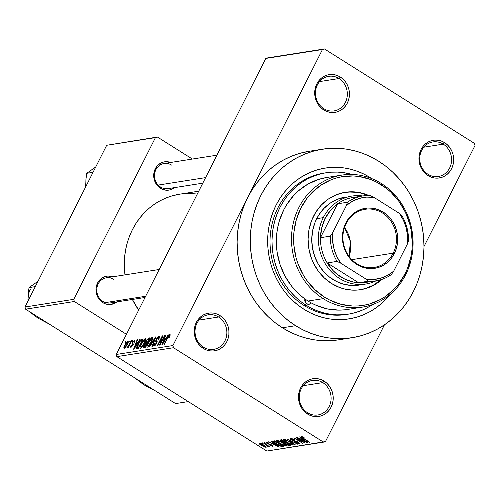 <?xml version="1.0" encoding="UTF-8"?>
<svg xmlns="http://www.w3.org/2000/svg" width="500" height="500" viewBox="0 0 500 500"><rect width="100%" height="100%" fill="white"/><g stroke="black" fill="none" stroke-linecap="round" stroke-linejoin="round"><path stroke-width="0.75" d="M443.263 144.137A17.494 15.881 81.1 0 0 421.669 150.412A17.494 15.881 81.1 0 0 428.031 174.294L428 175.556A19.087 17.325 -98.9 0 1 421.056 149.512A19.087 17.325 -98.9 0 1 444.619 142.662L443.263 144.137L423.775 147.206L443.263 144.137A17.494 15.881 -98.9 0 1 451.362 162.569A17.494 15.881 -98.9 0 1 438.369 176.494A17.494 15.881 -98.9 0 1 428.031 174.294A17.494 15.881 -98.9 0 1 419.938 155.863A17.494 15.881 -98.9 0 1 432.931 141.931A17.494 15.881 -98.9 0 1 443.263 144.137L444.619 142.662L441.481 141.106L438.144 140.244L434.744 140.1L431.394 140.694L428.237 141.988L425.394 143.944L422.969 146.488L421.056 149.512L419.725 152.9L419.038 156.531L419.006 160.263L419.65 163.95L420.925 167.45L422.794 170.631L425.181 173.369L428 175.556L431.138 177.113L434.469 177.981L437.875 178.119L441.219 177.531L444.375 176.231L447.225 174.275L449.65 171.737L451.562 168.713L452.887 165.319L453.581 161.688L453.606 157.956L452.969 154.269L451.694 150.769L449.819 147.594L447.431 144.856L444.619 142.662A19.087 17.325 -98.9 0 1 451.562 168.713A19.087 17.325 -98.9 0 1 428 175.556L428.031 174.294A17.494 15.881 81.1 0 0 449.631 168.019A17.494 15.881 81.1 0 0 443.263 144.137M322.8 382.612A17.494 15.881 81.1 0 0 301.206 388.888A17.494 15.881 81.1 0 0 307.569 412.762L307.538 414.031A19.087 17.325 -98.9 0 1 300.594 387.987A19.087 17.325 -98.9 0 1 324.156 381.138L322.8 382.612L303.312 385.681L322.8 382.612A17.494 15.881 -98.9 0 1 330.9 401.044A17.494 15.881 -98.9 0 1 317.906 414.969A17.494 15.881 -98.9 0 1 307.569 412.762A17.494 15.881 -98.9 0 1 299.475 394.338A17.494 15.881 -98.9 0 1 312.469 380.406A17.494 15.881 -98.9 0 1 322.8 382.612L324.156 381.138L321.019 379.581L317.681 378.719L314.281 378.575L310.931 379.169L307.775 380.462L304.931 382.419L302.506 384.963L300.594 387.987L299.262 391.375L298.575 395.006L298.544 398.738L299.188 402.425L300.462 405.925L302.331 409.106L304.725 411.844L307.538 414.031L310.675 415.588L314.006 416.456L317.413 416.594L320.756 416.006L323.913 414.706L326.763 412.75L329.188 410.213L331.1 407.188L332.431 403.794L333.119 400.163L333.144 396.431L332.506 392.744L331.231 389.244L329.356 386.069L326.969 383.331L324.156 381.138A19.087 17.325 -98.9 0 1 331.1 407.188A19.087 17.325 -98.9 0 1 307.538 414.031L307.569 412.762A17.494 15.881 81.1 0 0 329.169 406.494A17.494 15.881 81.1 0 0 322.8 382.612M218.562 317.006A17.494 15.881 81.1 0 0 196.962 323.275A17.494 15.881 81.1 0 0 203.331 347.156L203.3 348.425A19.087 17.325 -98.9 0 1 196.35 322.375A19.087 17.325 -98.9 0 1 219.913 315.531L218.562 317.006L199.069 320.069L218.562 317.006A17.494 15.881 -98.9 0 1 226.656 335.431A17.494 15.881 -98.9 0 1 213.669 349.363A17.494 15.881 -98.9 0 1 203.331 347.156A17.494 15.881 -98.9 0 1 195.238 328.725A17.494 15.881 -98.9 0 1 208.231 314.8A17.494 15.881 -98.9 0 1 218.562 317.006L219.913 315.531L216.781 313.975L213.444 313.106L210.037 312.969L206.694 313.556L203.538 314.856L200.694 316.812L198.269 319.35L196.35 322.375L195.025 325.769L194.331 329.4L194.306 333.131L194.944 336.819L196.225 340.319L198.094 343.494L200.481 346.231L203.3 348.425L206.438 349.981L209.769 350.844L213.175 350.988L216.519 350.394L219.675 349.094L222.519 347.137L224.95 344.6L226.863 341.575L228.188 338.181L228.881 334.55L228.906 330.819L228.269 327.137L226.988 323.638L225.119 320.456L222.731 317.719L219.913 315.531A19.087 17.325 -98.9 0 1 226.863 341.575A19.087 17.325 -98.9 0 1 203.3 348.425L203.331 347.156A17.494 15.881 81.1 0 0 224.931 340.881A17.494 15.881 81.1 0 0 218.562 317.006M339.025 78.531A17.494 15.881 81.1 0 0 317.425 84.8A17.494 15.881 81.1 0 0 323.794 108.681L323.762 109.95A19.087 17.325 -98.9 0 1 316.812 83.9A19.087 17.325 -98.9 0 1 340.375 77.056L339.025 78.531L319.531 81.594L339.025 78.531A17.494 15.881 -98.9 0 1 347.119 96.956A17.494 15.881 -98.9 0 1 334.131 110.887A17.494 15.881 -98.9 0 1 323.794 108.681A17.494 15.881 -98.9 0 1 315.7 90.25A17.494 15.881 -98.9 0 1 328.694 76.325A17.494 15.881 -98.9 0 1 339.025 78.531L340.375 77.056L337.244 75.5L333.906 74.631L330.5 74.494L327.156 75.081L324 76.381L321.156 78.338L318.731 80.875L316.812 83.9L315.487 87.294L314.794 90.925L314.769 94.656L315.406 98.344L316.688 101.844L318.556 105.019L320.944 107.756L323.762 109.95L326.9 111.506L330.231 112.369L333.638 112.513L336.981 111.919L340.138 110.619L342.981 108.663L345.412 106.125L347.325 103.1L348.65 99.706L349.344 96.075L349.369 92.344L348.731 88.663L347.45 85.162L345.581 81.981L343.194 79.244L340.375 77.056A19.087 17.325 -98.9 0 1 347.325 103.1A19.087 17.325 -98.9 0 1 323.762 109.95L323.794 108.681A17.494 15.881 81.1 0 0 345.394 102.406A17.494 15.881 81.1 0 0 339.025 78.531M202.781 183.169L168.05 188.637A12.725 11.55 -98.9 0 1 160.538 187.031A12.725 11.55 -98.9 0 1 154.65 173.625A12.725 11.55 -98.9 0 1 164.094 163.5A12.725 11.55 -98.9 0 1 171.612 165.1A12.725 11.55 81.1 0 0 155.906 169.662A12.725 11.55 81.1 0 0 160.538 187.031L160.5 188.3A14.312 12.994 -98.9 0 1 154.744 169.994A14.312 12.994 -98.9 0 1 170.637 162.469L165.556 161.706L163.05 162.15L158.55 164.587L156.725 166.494L154.294 171.306L153.756 176.825L155.194 182.219L158.387 186.656L160.5 188.3L165.356 190.113L167.906 190.219L170.419 189.775L174.919 187.338M145.044 297.475L110.312 302.938A12.725 11.55 -98.9 0 1 102.794 301.331A12.725 11.55 -98.9 0 1 96.912 287.931A12.725 11.55 -98.9 0 1 106.356 277.8A12.725 11.55 -98.9 0 1 113.875 279.406A12.725 11.55 81.1 0 0 98.162 283.969A12.725 11.55 81.1 0 0 102.794 301.331L102.762 302.6A14.312 12.994 -98.9 0 1 97 284.294A14.312 12.994 -98.9 0 1 112.9 276.775L107.819 276.006L102.944 277.425L100.806 278.894L97.55 283.062L96.037 288.331L96.019 291.131L97.456 296.519L98.856 298.906L102.762 302.6L105.113 303.769L110.169 304.525L115.044 303.106L117.181 301.637M325.025 172.938A71.569 64.969 81.1 0 0 270.975 229.525A71.569 64.969 81.1 0 0 304.006 305.456L303.906 309.256A76.338 69.3 -98.9 0 1 276.119 205.062A76.338 69.3 -98.9 0 1 370.363 177.681L370.106 177.969L370.363 177.681L371.844 178.637A76.338 69.3 -98.9 0 0 370.363 177.681L364.225 174.237L357.825 171.456L351.219 169.369L344.487 167.994L337.675 167.35L330.863 167.431L324.113 168.25L317.488 169.794L311.05 172.05L304.862 174.988L298.988 178.588L293.475 182.812L288.387 187.619L283.769 192.969L279.669 198.8L276.119 205.062L273.15 211.7L270.806 218.637L269.1 225.812L268.044 233.162L267.656 240.613L267.938 248.088L268.888 255.519L270.487 262.831L272.738 269.956L275.606 276.831L279.062 283.381L283.081 289.55L287.619 295.275L292.638 300.5L298.081 305.175L303.906 309.256L304.006 305.456A71.569 64.969 -98.9 0 1 270.887 230.062A71.569 64.969 -98.9 0 1 324.038 173.081L325.969 172.781M309.188 151.269L299.4 153.45L291.35 156.263L283.619 159.938L276.275 164.438L269.387 169.719L263.025 175.731L257.256 182.413L252.125 189.706L247.688 197.537L172.913 345.556L116.256 354.469L265.794 58.431L322.456 49.519L247.688 197.537L243.981 205.825L241.044 214.5L238.912 223.475L237.594 232.656L237.113 241.969L237.463 251.312L238.644 260.6L240.65 269.744L243.463 278.656L247.044 287.244L251.369 295.438L256.394 303.144L262.069 310.3L268.337 316.831L275.144 322.675L282.419 327.775A95.425 86.625 81.1 0 0 338.787 339.806L351.962 337.738A95.425 86.625 -98.9 0 1 295.594 325.706L282.419 327.775L290.094 332.088L298.1 335.562L306.35 338.169L314.769 339.888L323.281 340.694L331.794 340.588L338.844 339.8M322.306 149.206L309.131 151.281A95.425 86.625 81.1 0 0 247.688 197.537L322.456 49.519L265.794 58.431L116.256 354.469L172.913 345.556L173.494 347.725L116.831 356.637L116.256 354.469L116.831 356.637L266.837 451.056L325.462 441.569L384.425 324.844L325.462 441.569L323.5 442.137L173.494 347.725L116.831 356.637L266.837 451.056L323.5 442.137L173.494 347.725L172.913 345.556L247.688 197.537A95.425 86.625 81.1 0 0 282.419 327.775L295.594 325.706A95.425 86.625 -98.9 0 1 251.444 225.181A95.425 86.625 -98.9 0 1 322.306 149.206A95.425 86.625 -98.9 0 1 378.675 161.238A95.425 86.625 -98.9 0 1 422.825 261.762A95.425 86.625 -98.9 0 1 351.962 337.738M475 145.531L423.988 246.525L475 145.531L474.419 143.363L324.419 48.944L267.756 57.862L324.419 48.944L474.419 143.363L475 145.531M127.85 341.175L126.256 342.6L124.131 346.556L124.062 348.406L125.769 347.006L127.756 343.4L128.175 341.3L127.85 341.175L128.219 341.406L127.85 341.175L124.819 345.044C123.787 346.981 123.575 348.106 124.2 348.4L127.194 344.606C128.25 342.631 128.475 341.488 127.85 341.175L128.088 341.206M131.231 340.756L127.05 347.925L128.269 346.619L127.706 347.738L128.125 347.669L131.65 340.694L131.231 340.756L131.525 340.944L131.231 340.756L128.606 345.812L126.931 347.625L127.144 347.938L128.269 346.619L127.706 347.738L128.125 347.669L131.65 340.694L131.231 340.756M131.438 346.344L131.938 346.662L131.438 346.344L131.469 345.306L130.988 345.5L131.306 345.7L130.988 345.5L130.95 347.337L132.9 345.2L132.938 342.287L134.05 341.119L133.994 342.388L134.475 342.2L134.581 340.112L132.662 342.094L131.925 343.975L132.569 344.85L132.413 345.406L131.438 346.344L131.469 345.306L130.988 345.5L130.569 346.613L130.775 347.337L131.644 346.962L133.238 344.4L132.856 342.456L134.05 341.119L133.994 342.388L134.475 342.2L134.85 340.144L132.431 342.531L132.413 345.406L131.281 346.325L131.894 346.712M141.981 339.069L140.45 340.144L138.381 343.331L136.812 346.744L136.669 348.619L138.363 348.469L143.212 338.875L141.981 339.069L142.838 339.606L141.981 339.069C140.556 339.756 139.213 341.456 137.944 344.162L136.613 348.581L138.363 348.469L143.212 338.875L141.981 339.069M148.8 337.994L146.725 339.906L145.481 343.275L143.613 346.294L143.55 347.537L145.25 347.381L150.1 337.788L148.8 337.994L149.706 338.562L148.8 337.994L146.1 341.012L145.481 343.275L144.012 345.356C143.269 346.9 143.25 347.644 143.95 347.587L145.25 347.381L150.1 337.788L148.8 337.994M155.525 336.938L149.362 346.737L149.8 346.669L155.194 338.019L151.9 346.337L152.331 346.269L155.938 336.869L149.362 346.737L149.8 346.669L155.194 338.019L151.9 346.337L152.331 346.269L155.938 336.869L155.525 336.938M164.475 335.531L160.594 343.206L162.706 335.806L162.256 335.875L157.413 345.469L157.831 345.406L161.713 337.713L159.6 345.125L160.044 345.056L164.894 335.462L164.475 335.531L164.762 335.712L164.475 335.531L160.594 343.206L162.706 335.806L162.256 335.875L157.413 345.469L157.831 345.406L161.713 337.713L159.6 345.125L160.044 345.056L164.894 335.462L164.475 335.531M169.269 335.694L168.769 337.606L169.256 337.413L170.15 334.663L169.569 334.669L168.494 335.8L164 344.431L164.419 344.369L168.663 336.188L169.425 335.775L168.769 337.606L169.256 337.413L170.144 335.262L169.856 334.569L167.288 337.925L164 344.431L164.419 344.369L168.456 336.488L169.269 335.694L169.887 336.031M167.987 334.975L166.175 337.9L164.725 338.125L165.806 335.319L165.369 335.387L161.863 344.769L162.306 344.7L168.425 334.906L166.175 337.9L164.725 338.125L165.806 335.319L165.369 335.387L161.863 344.769L162.306 344.7L168.425 334.906L167.987 334.975M154.613 344.994L155.194 345.356L154.613 344.994L154.725 343.256L154.244 343.444C153.387 345.188 153.325 346.075 154.056 346.112L156.575 343.294L156.669 339.188L158.35 337.406L158.225 339.494L158.706 339.3C159.675 337.35 159.756 336.344 158.956 336.281L157.613 337.206L155.925 339.956L155.669 341.3L156.544 342.306L155.806 343.963L154.525 345L154.725 343.256L153.988 343.988L153.725 346.062L154.625 345.863L155.662 344.787L157.162 341.581L156.363 340.419L156.575 339.381L158.35 337.406L158.756 337.95L158.225 339.494L158.706 339.3L159.412 336.419L158.956 336.281L159.5 336.625L158.956 336.281L156.244 339.269L155.725 341.45L156.537 342.375L156.175 343.331L154.369 344.963L155.119 345.438M152.819 338.631L152.688 337.356L151.481 337.819L148.75 341.581L146.875 346.369L147.219 347.163L148.419 346.544L151.131 342.706L152.819 338.631L152.375 337.319L150.438 338.969L148.275 342.481C146.862 345.156 146.569 346.712 147.4 347.163C148.9 346.331 150.287 344.562 151.569 341.856L152.819 338.631M145.931 339.712L145.912 338.544L145.081 338.55L141.862 342.663L139.987 347.45L140.331 348.244L141.531 347.625L144.244 343.787L145.931 339.712L145.488 338.4L143.55 340.056L141.387 343.569C139.975 346.238 139.681 347.794 140.512 348.244C142.012 347.413 143.4 345.644 144.681 342.938L145.931 339.712M139.713 339.425L137.906 342.344L136.456 342.575L137.537 339.762L137.1 339.831L133.594 349.219L134.031 349.15L140.156 339.356L139.713 339.425L140 339.6L139.713 339.425L137.906 342.344L136.456 342.575L137.537 339.762L137.1 339.831L133.594 349.219L134.031 349.15L140.156 339.356L139.713 339.425M132.431 340.569L131.738 341.938L132.156 341.875L132.85 340.5L131.738 341.938L132.156 341.875L132.85 340.5L132.431 340.569M129.556 341.019L128.863 342.394L129.975 340.956L128.863 342.394L129.975 340.956L129.556 341.019M125.6 341.644L124.906 343.013L125.325 342.95L126.019 341.575L124.906 343.013L125.325 342.95L126.019 341.575L125.6 341.644M262.419 443.75L261.144 442.95L262.419 443.75M268.913 446.906L268.387 445.856L269.713 446.694L262.825 442.681L269.713 446.694L268.263 446.106L268.981 446.875L268.163 446.756L266.181 444.794L268.163 446.756L268.981 446.869M265.294 443.294L264.019 442.494L265.294 443.294M272.719 446.312L272.919 445.906L272.719 446.312L271.819 445L267.331 443.4L267.1 442.269L266.894 442.681L269.1 443.244L266 442.094L267.075 443.569L265.819 442.144L267.962 442.631L269.1 443.244L266.962 442.675L267.331 443.4L270.562 444.344L272.481 445.462L272.987 446.05L272.5 446.325L270.294 445.525L269.9 445.3L270.2 445.163L271.938 445.681L271.369 445.05L267.075 443.569L271.531 445.15L271.781 445.731L269.9 445.3L272.981 446.175M273.606 443.081L271.306 441.35L271.75 441.281L279.369 447.081L268.694 441.763L272.15 443.306L273.606 443.081L272.15 443.306L268.694 441.763L278.931 447.15L279.369 447.081L271.75 441.281L271.306 441.35L273.606 443.081M276.9 440.381L277.062 441.425L277.575 440.412L277.062 441.425L279.844 443.5L286.031 446.125L286.288 445.613L286.031 446.125C286.6 445.562 285.581 444.5 282.969 442.925L279.5 441.069L276.9 440.381L279.95 441.269L284.462 443.919L286.356 445.887L283.931 445.65L279.025 442.975L276.881 441.225L276.575 440.719L276.9 440.381L276.594 440.538M283.788 439.294L283.95 440.337L284.462 439.325L283.95 440.337L286.731 442.419L292.919 445.044L293.175 444.525L292.919 445.044C293.488 444.481 292.469 443.413 289.856 441.838L286.388 439.981L283.788 439.294L286.837 440.188L291.35 442.831L293.25 444.806L290.819 444.569L285.531 441.625L283.625 439.956L283.788 439.294L283.481 439.456M301.269 436.544C300.894 436.887 301.569 437.562 303.294 438.569L309.756 442.3L302.512 437.694L302.488 436.806L302.294 437.2L304.95 438.15L301.269 436.544L304.95 438.15L302.619 437.238L302.306 437.519L309.337 442.369L302.337 437.938L301.05 436.656M301.875 438.631L299.575 436.9L300.019 436.831L307.638 442.638L296.962 437.312L300.425 438.862L301.875 438.631L300.425 438.862L296.962 437.312L307.2 442.706L307.638 442.638L300.019 436.831L299.575 436.9L301.875 438.631M303.188 441.938L296.062 437.456L305.381 442.987L296.031 438.85L302.744 443.406L293.85 437.806L303.188 441.938L293.85 437.806L302.744 443.406L296.031 438.85L305.381 442.987L296.062 437.456L303.188 441.938M299.575 443.994L299.819 443.512L299.575 443.994C300.212 443.794 299.8 443.225 298.331 442.275L292.044 440.012L291.369 438.919L291.625 438.419L291.369 438.919L294.762 439.931L290.369 438.263C289.65 438.456 290.075 439.069 291.644 440.087L290.138 438.862L290.144 438.325L293.019 438.969L294.762 439.931L291.613 438.913L291.1 439.125L291.606 439.712L297.381 441.731L299.519 443.156L299.781 443.931L298.4 443.844L295.65 442.519L298.656 443.306L296.975 441.825L293.756 441.138L291.644 440.087L294.394 441.325L296.837 441.769L298.519 443.344L295.65 442.519L299.887 443.831M294.7 444.669L287.119 438.862L297.669 444.2L288.387 439.481L295.138 444.6L294.7 444.669L295.138 444.6L288.387 439.481L297.669 444.2L287.119 438.862L294.7 444.669L294.85 444.381L294.7 444.669M280.394 439.919C279.619 440.1 280.062 440.712 281.725 441.769L279.962 440.163L281.688 439.719L290.587 445.319L288.712 445.519L286.85 444.837L284.481 443.05L281.725 441.769L284.481 443.05L285.894 444.294L289.288 445.525L290.587 445.319L281.688 439.719L279.975 440.112M273.575 440.994C272.875 441.469 273.844 442.5 276.488 444.075L273.206 441.494L273.387 441.037L274.8 440.8L283.7 446.4L281.7 446.587L279.088 445.569L276.488 444.075L281.7 446.587L283.7 446.4L274.8 440.8L273.163 441.194M265.969 447.375L266.163 446.987L265.969 447.375C266.406 446.981 265.681 446.219 263.781 445.081L259.262 443.156C258.825 443.556 259.575 444.331 261.512 445.487L259.025 443.444L260.731 443.469L264.337 445.438L266.206 447.088L265.106 447.262L261.512 445.487L266.2 447.244M322.456 49.519L324.419 48.944L322.456 49.519M106.694 145.281L155.444 137.613L73.756 299.331L25 307.006L106.694 145.281L157.413 137.037L106.694 145.281L25 307.006L25.581 309.175L175.581 403.587L188.256 401.594L175.581 403.587L25.581 309.175L25 307.006L73.756 299.331L155.444 137.613L157.413 137.037L192.375 159.05L157.413 137.037L106.694 145.281M126.444 334.3L74.331 301.506L25.581 309.175L74.331 301.506L73.756 299.331L74.331 301.506L126.444 334.3M197.288 194.056L191.394 193.531L184.862 193.612M179.55 194.2L172.044 195.875L165.875 198.031L159.944 200.85L154.312 204.3L149.037 208.35L144.162 212.956L139.731 218.081L135.8 223.669L132.4 229.675L129.556 236.031L127.306 242.681L125.669 249.562L124.663 256.6L124.288 263.738L124.987 274.869A73.156 66.413 81.1 0 1 179.506 194.213L198.738 191.188M132.394 299.462L138.675 310.081A73.156 66.413 81.1 0 1 132.394 299.462M265.794 58.431L267.756 57.862L265.794 58.431M378.675 161.238L371 156.925L362.994 153.45L354.744 150.844L346.325 149.125L337.812 148.319L329.3 148.425L320.856 149.45L312.575 151.375L304.525 154.194L296.794 157.869L289.45 162.369L282.562 167.65L276.206 173.656L270.431 180.344L265.3 187.631L260.863 195.463L257.156 203.756L254.225 212.431L252.087 221.4L250.769 230.588L250.287 239.894L250.637 249.237L251.825 258.525L253.831 267.669L256.637 276.581L260.219 285.175L264.544 293.363L269.569 301.075L275.244 308.225L281.512 314.756L288.319 320.6L295.594 325.706L303.269 330.012L311.275 333.488L319.525 336.1L327.944 337.812L336.456 338.625L344.969 338.519L353.413 337.494L361.694 335.562L369.744 332.75L377.475 329.075L384.819 324.575L391.706 319.294L398.062 313.281L403.837 306.6L408.969 299.306L413.406 291.475L417.113 283.188L420.044 274.513L422.181 265.538L423.5 256.356L423.981 247.044L423.631 237.7L422.444 228.412L420.438 219.269L417.631 210.356L414.05 201.769L409.725 193.581L404.7 185.869L399.025 178.713L392.756 172.181L385.95 166.337L378.675 161.238M390.069 294.513L385.881 299.319L380.794 304.131L375.281 308.35L369.406 311.95L363.219 314.894L356.781 317.144L350.156 318.688L343.406 319.506L336.594 319.594L329.781 318.944L323.044 317.575L316.444 315.487L310.044 312.706L303.906 309.256A76.338 69.3 -98.9 0 0 390.069 294.513M348.212 314.175L346.281 314.481A71.569 64.969 -98.9 0 1 304.006 305.456A71.569 64.969 81.1 0 0 347.262 314.319M116.85 301.906A14.312 12.994 -98.9 0 1 102.762 302.6L102.794 301.331A12.725 11.55 81.1 0 0 114.763 301.131M174.587 187.606A14.312 12.994 -98.9 0 1 160.5 188.3L160.538 187.031M302.512 437.694L302.294 437.2M302.775 439.306L306.462 442.094L301.606 439.494L302.137 438.444L301.606 439.494L302.913 439.038L301.606 439.494L306.462 442.094L302.775 439.306M299.006 442.731L298.519 443.344M295.788 441.1L295.587 441.5L295.788 441.1M294.619 440.887L294.394 441.325L294.619 440.887M290.369 438.263L290.012 438.444M289.419 441.894C291.475 443.113 292.294 443.944 291.875 444.387L287.175 442.369C285.2 441.188 284.419 440.381 284.831 439.95L285.069 439.481L284.831 439.95L289.544 441.65L285.725 440.075L284.613 440.262L286.594 441.994L290.1 443.944L291.675 444.394L292.106 444.069L289.419 441.894M292.413 443.663L291.875 444.387M284.925 439.438L284.831 439.95M289.681 444.744L289.288 445.525L289.681 444.744M284.756 442.506L284.481 443.05L284.756 442.506M286.469 443.056L289.131 444.731L286.169 444.137L285.331 443.3L285.825 442.319L285.331 443.3L286.05 442.456L285.681 443.181L286.6 442.806L285.331 443.3L285.8 443.894L287.694 444.85L289.131 444.731L286.469 443.056M282.312 440.438L285.431 442.4L282.137 441.694L281.1 440.712L281.594 439.731L281.1 440.712L281.819 439.794L281.419 440.575L282.438 440.188L281.1 440.712L281.925 441.556L283.938 442.519L285.431 442.4L282.312 440.438M282.531 442.981C284.587 444.2 285.406 445.031 284.988 445.469L280.287 443.45C278.312 442.269 277.531 441.463 277.944 441.031L278.181 440.562L277.944 441.031L282.656 442.731L278.837 441.156L277.7 441.225L279.156 442.706L282.844 444.869L285.244 445.275L282.531 442.981M285.525 444.744L284.988 445.469M278.038 440.525L277.944 441.031M282.881 445.881L282.525 446.587L282.881 445.881M282.075 445.838L281.7 446.587L282.075 445.838M275.425 441.519L282.244 445.812L280.725 445.913L276.919 444.019L274.913 442.619L275.025 440.938L274.669 441.637L275.425 441.519L274.275 441.912L275.85 443.319L280.281 445.781L282.244 445.812L275.425 441.519M274.8 440.8L274.288 441.812L274.669 441.637M274.5 443.756L278.194 446.538L273.337 443.938L273.863 442.894L273.337 443.938L274.637 443.481L273.337 443.938L278.194 446.538L274.5 443.756M272.175 445.238L271.781 445.731M270.238 444.225L270.012 444.675L270.238 444.225M268.425 446.244L268.163 446.756L268.425 446.244M267.844 446.05L268.05 445.644M268.087 445.669L267.781 446.175M265.431 446.219L265.056 446.788L263.369 445.15L265.056 446.788L261.869 445.381L260.175 443.738L260.375 443.344L260.175 443.738L263.494 444.9L260.175 443.738M260.3 443.319L260.081 443.969L260.775 444.644L265.056 446.788M169.875 336.069L169.431 335.794M170.188 334.775L169.856 334.569L170.188 334.775M170.169 335.138L169.856 334.569M165.7 335.594L165.369 335.387L165.7 335.594M165.938 338.888L164.725 338.125L165.938 338.888M165.469 339.044L162.806 343.9L164.3 339.225L165.738 339.212L165.469 339.044L162.556 343.744L164.3 339.225L165.469 339.044M162.094 337.95L161.713 337.713L162.094 337.95M162.619 336.106L162.256 335.875L162.619 336.106M159.319 336.331L158.956 336.281M158.35 337.406L159.306 337.894M153.719 346.062L154.056 346.112M156.894 342.6L156.537 342.375L156.894 342.6M156.2 341.838L157.019 342.269L155.725 341.45L156.537 342.375M150.775 339.188L150.438 338.969L150.775 339.188M152.875 337.631L152.375 337.319L152.875 337.631M152.694 337.362L152.375 337.319M147.963 346.037L147.581 345.662L147.762 344.588L150.169 339.931L151.263 338.719L152.137 338.575L151.163 341.906L148.531 345.75L147.963 346.037L147.762 344.588L148.681 342.444L151.812 338.438C152.431 338.769 152.213 339.925 151.163 341.906L151.45 342.094L151.163 341.906L147.963 346.037L148.556 346.413L147.744 346.006L148.488 346.475M143.569 347.55L143.95 347.587M145.994 343.6L145.481 343.275L145.994 343.6M146.844 343.462L145.4 346.325L145.694 346.512L144.669 346.444L145.469 346.95L144.175 346.388L145.575 343.744L146.844 343.462L147.137 343.644L146.844 343.462L145.4 346.325L144.669 346.444L144.512 345.131L145.575 343.744L146.844 343.462M146.588 342.469L146.15 342.394L146.213 341.65L147.406 339.594L149.113 338.975L147.413 342.344L146.588 342.469L146.525 340.938L147.725 339.306L149.406 339.162L149.113 338.975L147.413 342.344L147.706 342.525L146.588 342.469L147.456 343.019L146.2 342.444L147.375 343.181M144.669 346.444L145.369 347.15M143.887 340.269L143.55 340.056L143.887 340.269M145.988 338.713L145.488 338.4L145.988 338.713M145.806 338.444L145.488 338.4M141.075 347.125L140.694 346.744L140.875 345.669L143.281 341.019L144.575 339.663L145.25 339.656L144.275 342.994L141.644 346.831L141.075 347.125L140.875 345.669L141.794 343.531L144.925 339.519C145.544 339.85 145.325 341.012 144.275 342.994L144.562 343.175L144.275 342.994L141.075 347.125L141.669 347.494L140.856 347.094L141.6 347.556M136.613 348.581L137.188 348.65M142.225 340.062L138.512 347.413L138.806 347.594L137.769 347.531L138.581 348.038L137.269 347.431L139.706 341.744L141.469 340.181L142.519 340.244L142.225 340.062L138.512 347.413L137.219 347.188L138.356 344.113L140.669 340.569L142.225 340.062M137.431 340.044L137.1 339.831L137.431 340.044M137.669 343.338L136.456 342.575L137.669 343.338M137.2 343.488L134.537 348.344L136.031 343.675L137.463 343.656L134.288 348.188L136.031 343.675L137.2 343.488M132.95 345.094L132.569 344.85L132.95 345.094M133.006 344.981L132.287 344.531L133.006 344.981M132.756 342.731L132.431 342.531L132.756 342.731M126.931 347.625L127.144 347.938M128.95 346.031L128.606 345.812L128.95 346.031M127.338 342.175L127.525 342.844L126.769 344.675L124.712 347.4L125.275 344.913L126.819 342.525L127.338 342.175L127.062 344.856L126.769 344.675L124.712 347.4L125.194 347.706L124.575 347.381L125.275 344.913L127.338 342.175L128.069 342.569M144.925 339.519L145.863 340M137.769 347.531L137.356 347.512M124.712 347.4L125.156 347.75M305.344 302.369A3.975 3.613 81.1 0 0 304.875 299.363M344.837 309.812L339.113 310.125L327.656 308.975L316.544 305.487L311.238 302.906A3.975 3.613 -98.9 0 1 309.019 304.275A3.975 3.613 -98.9 0 1 306.675 303.775L305.031 301.681L304.975 298.962A66.794 60.637 81.1 0 0 308.056 301.031L323.212 298.65L324.562 297.175A65.206 59.194 -98.9 0 1 300.825 208.175A65.206 59.194 -98.9 0 1 381.331 184.794L381.362 183.525A66.794 60.637 81.1 0 0 298.894 207.481A66.794 60.637 81.1 0 0 323.212 298.65A66.794 60.637 -98.9 0 1 292.306 228.281A66.794 60.637 -98.9 0 1 341.906 175.1A66.794 60.637 -98.9 0 1 381.362 183.525A66.794 60.637 -98.9 0 1 412.269 253.888A66.794 60.637 -98.9 0 1 362.669 307.069A66.794 60.637 -98.9 0 1 323.212 298.65L308.056 301.031A66.794 60.637 81.1 0 0 311.238 302.906L309.125 304.256L306.675 303.775A3.975 3.613 -98.9 0 1 304.975 298.962L300.25 295.231L291.825 286.419L285.019 276.075L280.062 264.575L277.144 252.319L276.481 246.044L276.781 233.481L277.744 227.306L279.231 221.281L283.744 209.862L286.725 204.581L294.006 195.106L298.244 190.994L307.719 184.206L318.238 179.531L326.819 177.475M360.281 289.738A49.3 44.756 81.1 0 0 381.238 279.6L373.131 285.312L364.975 288.669M382.1 279.319A49.3 44.756 -98.9 0 1 360.606 289.688A49.3 44.756 -98.9 0 1 331.488 283.469L324.206 277.812L318.038 270.744L313.206 262.531L311.356 258.087L308.869 248.762L308.075 239.137L309.006 229.581L311.625 220.463L315.831 212.131L321.463 204.913L328.306 199.081L336.1 194.856L344.538 192.406L353.3 191.819L362.044 193.125L368.919 195.55A49.3 44.756 -98.9 0 0 345.288 192.281A49.3 44.756 -98.9 0 0 308.675 231.531A49.3 44.756 -98.9 0 0 331.488 283.469L339.588 287.494L343.85 288.844L352.594 290.144L356.994 290.087L361.356 289.562L369.794 287.113L377.581 282.887L382.1 279.319M341.906 175.1L326.756 177.488A66.794 60.637 81.1 0 0 277.469 228.756A66.794 60.637 81.1 0 0 304.975 298.962A66.794 60.637 81.1 0 0 308.056 301.031A66.794 60.637 81.1 0 0 311.238 302.906A66.794 60.637 81.1 0 0 347.512 309.456L362.669 307.069M304.006 305.456L305.981 305.144A71.569 64.969 -98.9 0 1 272.869 229.75A71.569 64.969 -98.9 0 1 326.012 172.775A71.569 64.969 -98.9 0 1 351.994 174.45L344.025 172.712L337.644 172.106L331.256 172.188L324.925 172.956L318.712 174.4L312.681 176.513L306.881 179.269L301.369 182.644L296.206 186.606L291.438 191.112L287.106 196.125L283.256 201.594L279.931 207.463L277.15 213.681L274.95 220.188L273.35 226.919L272.362 233.806L272 240.787L272.262 247.8L273.15 254.762L274.656 261.619L276.762 268.306L279.45 274.75L282.694 280.887L286.462 286.669L290.719 292.038L295.419 296.938L300.525 301.319L305.981 305.144L304.006 305.456M371.094 281.238A42.938 38.981 -98.9 0 1 358.644 282.738A42.938 38.981 -98.9 0 1 327.194 262.944A42.938 38.981 -98.9 0 1 320.462 237.694A42.938 38.981 -98.9 0 1 325.213 218.344L323.281 217.644A44.531 40.425 81.1 0 0 329.381 269.556A44.531 40.425 81.1 0 0 376.125 280.806A44.531 40.425 -98.9 0 1 365.794 284.037L359.206 285.075A44.531 40.425 -98.9 0 1 332.9 279.462A44.531 40.425 -98.9 0 1 312.3 232.55A44.531 40.425 -98.9 0 1 345.369 197.094L345.344 197.1M372.469 304.594A71.569 64.969 -98.9 0 1 348.256 314.169A71.569 64.969 -98.9 0 1 305.981 305.144L311.737 308.375L317.738 310.981L323.925 312.944L330.244 314.231L336.625 314.837L343.013 314.756L349.344 313.988L355.556 312.544L361.587 310.431L367.388 307.675L372.9 304.3M324.562 297.175L329.806 300.119L340.913 304.281L352.481 306.006L358.3 305.931L364.069 305.231L369.731 303.913L380.513 299.481L385.531 296.406L394.581 288.688L398.525 284.119L405.069 273.788L407.6 268.125L411.062 256.062L411.962 249.788L412.294 243.425L411.244 230.694L409.869 224.444L405.506 212.488L399.119 201.625L390.956 192.269L386.3 188.275L376.087 181.844L370.619 179.469L359.225 176.513L353.413 175.963L341.825 176.731L336.163 178.05L330.662 179.975L320.363 185.562L311.312 193.281L307.369 197.844L300.825 208.175L296.288 219.769L293.931 232.181L293.837 244.925L296.019 257.519L297.938 263.606L303.344 275.075L306.775 280.344L314.938 289.694L324.562 297.175L323.212 298.65A66.794 60.637 81.1 0 0 405.681 274.694A66.794 60.637 81.1 0 0 381.362 183.525L381.331 184.794A65.206 59.194 -98.9 0 1 405.069 273.788A65.206 59.194 -98.9 0 1 324.562 297.175M344.956 192.331A49.3 44.756 81.1 0 1 368.019 195.544L361.388 193.231L357.038 192.344L348.237 191.981M359.881 284.962L351.969 285.494L344.069 284.312L336.488 281.475L329.506 277.081L323.406 271.306L318.412 264.369L314.725 256.537L312.475 248.113L311.756 239.419L312.6 230.787L314.962 222.55L318.762 215.031L323.856 208.506L330.031 203.238L337.069 199.425L345.394 197.094M305.269 302.675L305.287 300.375L304.631 298.988M158.162 185.075L205.588 177.619L158.162 185.075M105.519 302.587L145.65 296.275L105.519 302.587M393.2 253.15A29.425 26.713 81.1 0 0 382.488 212.994A29.425 26.713 81.1 0 0 346.163 223.55L345.794 223.006A30.375 27.575 -98.9 0 1 383.3 212.113A30.375 27.575 -98.9 0 1 394.356 253.569L393.2 253.15L351.844 259.656L393.2 253.15A29.425 26.713 -98.9 0 1 374.25 267.413A29.425 26.713 -98.9 0 1 347.912 254.737A29.425 26.713 -98.9 0 1 346.163 223.55A29.425 26.713 -98.9 0 1 365.106 209.288A29.425 26.713 -98.9 0 1 391.444 221.962A29.425 26.713 -98.9 0 1 393.2 253.15L394.356 253.569L391.312 258.381L387.45 262.425L382.919 265.538L377.894 267.606L372.569 268.544L367.15 268.319L361.844 266.944L356.85 264.469L352.369 260.981L348.569 256.625L345.594 251.562L343.556 245.994L342.544 240.125L342.581 234.188L343.681 228.406L345.794 223.006L348.844 218.194L352.706 214.15L357.231 211.038L362.256 208.969L367.581 208.031L373 208.256L378.306 209.631L383.3 212.113L387.781 215.594L391.581 219.95L394.562 225.012L396.594 230.581L397.612 236.45L397.569 242.387L396.469 248.169L394.356 253.569A30.375 27.575 -98.9 0 1 356.85 264.469A30.375 27.575 -98.9 0 1 345.794 223.006L346.163 223.55A29.425 26.713 81.1 0 0 356.875 263.706A29.425 26.713 81.1 0 0 393.2 253.15M349.1 256.456A29.425 26.713 81.1 0 0 344.538 227.438L350.344 241.394L349.1 256.456M365.794 284.037A44.531 40.425 -98.9 0 1 325.931 264.85A44.531 40.425 -98.9 0 1 323.281 217.644L316.694 218.681L323.281 217.644A44.531 40.425 -98.9 0 1 351.956 196.062A44.531 40.425 -98.9 0 1 362.781 195.969A44.531 40.425 81.1 0 0 323.281 217.644L325.213 218.344L321.775 227.675L320.462 237.694L337.587 203.794L330.588 210.231L325.213 218.344A42.938 38.981 -98.9 0 1 337.587 203.794A42.938 38.981 -98.9 0 1 357.856 197.1M358.644 282.738L327.194 262.944L333.281 270.819L336.9 274.125L345.05 279.256L354.012 282.169L358.644 282.738L327.194 262.944L337.075 261.388L340.75 263.181L366.175 279.181L368.525 281.181L358.644 282.738A42.938 38.981 81.1 0 0 366.206 282.362L376.087 280.812A42.938 38.981 -98.9 0 1 368.525 281.181L358.644 282.738M320.462 237.694L337.587 203.794L347.469 202.237L346.488 205.381L332.644 232.794L330.344 236.144L320.462 237.694A42.938 38.981 81.1 0 0 327.194 262.944L337.075 261.388A42.938 38.981 -98.9 0 1 330.344 236.144L320.462 237.694M376.087 280.812A42.938 38.981 -98.9 0 0 391.362 274.55L393.663 271.194A41.35 37.538 -98.9 0 1 366.175 279.181L368.525 281.181A42.938 38.981 81.1 0 0 391.362 274.55L393.663 271.194L407.506 243.787L408.488 240.644A42.938 38.981 81.1 0 0 401.756 215.394L399.406 213.394L373.981 197.394L370.306 195.6A42.938 38.981 81.1 0 0 347.469 202.237A42.938 38.981 -98.9 0 1 362.744 195.975A42.938 38.981 -98.9 0 1 370.306 195.6L373.981 197.394L366.644 197.106L359.431 198.381L352.631 201.175L346.488 205.381L332.644 232.794L332.6 240.831L333.975 248.775L336.731 256.319L340.75 263.181L366.175 279.181L373.512 279.475L380.719 278.194L387.525 275.4L393.663 271.194L407.506 243.787L407.556 235.744L406.175 227.8L403.425 220.256L399.406 213.394L373.981 197.394A41.35 37.538 -98.9 0 0 346.488 205.381L347.469 202.237L337.587 203.794A42.938 38.981 81.1 0 1 352.863 197.525L362.744 195.975M401.756 215.394A42.938 38.981 -98.9 0 1 408.488 240.644L407.506 243.787A41.35 37.538 -98.9 0 0 399.406 213.394L401.756 215.394M330.344 236.144A42.938 38.981 81.1 0 0 337.075 261.388L340.75 263.181A41.35 37.538 -98.9 0 1 332.644 232.794L330.344 236.144M141.831 383.294L146.562 386.4L155.094 390.694L143.944 384.825L135.606 378.519L143.95 384.831M85.806 182.869L85.744 186.75L85.938 179.338L86.775 173.3L93.038 172.312L86.775 173.3L92.8 169.025M95.731 166.988L86.775 173.3L85.938 179.338L85.756 186.725M28.069 297.175L28.006 301.056L28.2 293.637L29.038 287.6L35.3 286.619L29.038 287.6L35.062 283.331M30.288 289.45A20.987 19.056 81.1 0 0 27.963 299.906L29.038 287.6L37.987 281.288M37.925 318.1L49.075 323.963L37.925 318.1L29.588 311.788L35.812 316.562M27.963 299.906L28.019 301.031M302.188 437.256L302.425 436.781M291.119 439.044L291.456 438.375M266.725 442.762L266.988 442.231M152.05 338.475L152.75 338.919M134.225 341.144L134.769 341.481M216.919 155.188L164.094 163.5M106.356 277.8L159.181 269.494"/></g></svg>
